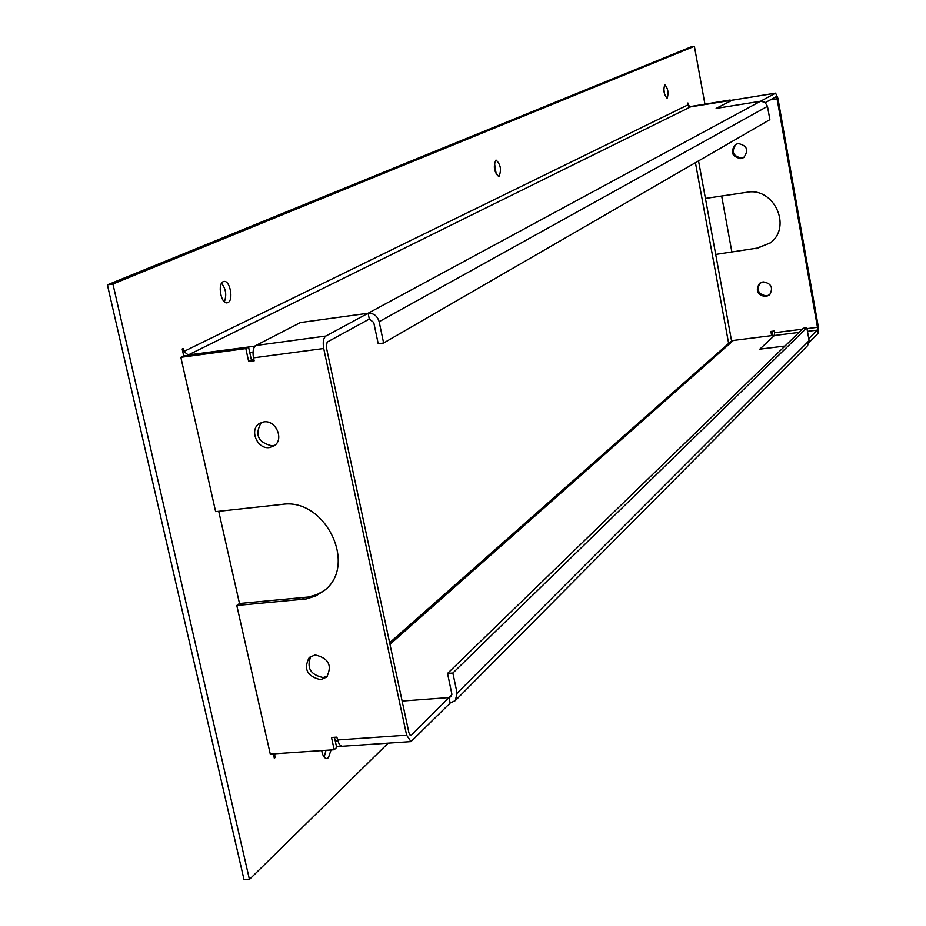 <?xml version="1.0" encoding="UTF-8"?>
<svg xmlns="http://www.w3.org/2000/svg" width="926" height="926" viewBox="0 0 926 926"><rect width="100%" height="100%" fill="white"/><g stroke="black" fill="none" stroke-linecap="round" stroke-linejoin="round"><path stroke-width="1.39" d="M664.775 95.031L663.734 88.526M664.764 84.903L664.926 84.856C668.051 88.572 668.815 92.97 667.195 98.087L667.021 98.133C663.884 94.406 663.132 89.996 664.764 84.903M224.37 301.76C226.835 295.105 225.909 288.947 221.58 283.275M223.27 281.666L224.023 281.458C230.099 280.219 233.792 300.441 227.889 302.605L227.09 302.825C221.001 304.087 217.321 283.703 223.27 281.666M496.29 174.574L494.391 162.663M495.804 160.198L496.128 160.105C500.665 164.492 501.626 169.921 499.021 176.38L498.674 176.472C494.137 172.062 493.176 166.634 495.804 160.198M324.158 757.098L325.987 750.315M331.045 749.967L328.441 757.734L326.704 758.533C324.285 758.278 322.618 755.628 321.704 750.604M254.997 346.162L188.256 354.947L183.799 351.486L183.14 348.535L182.179 348.998L183.73 355.908L180.859 357.32L215.642 511.638L282.013 504.415C325.107 497.343 358.2 565.323 324.193 590.626L315.835 595.939L306.286 598.937L236.79 605.488L239.487 603.509L218.721 511.302M688.481 106.073L687.914 102.994L687.914 104.893L690.588 106.86L732.327 100.158M389.638 642.76L730.464 341.798L733.404 340.432L774.541 335.258M273.332 753.868L274.327 758.267L275.184 757.503L274.455 753.787M249.812 352.806L253.018 352.378M799.022 332.399L774.402 335.501L759.829 349.148L784.982 346.023L759.829 349.148L774.68 335.235M337.77 740.95L335.281 741.124M402.127 701.063L448.994 697.567L402.127 701.063M254.951 345.954L300.383 322.561L368.097 313.243L325.871 336.045C323.382 338.071 322.653 342.226 323.706 348.5L406.63 735.209L410.982 741.61L450.152 703.042L455.268 700.646L457.108 693.238L452.86 673.04L806.824 327.781L809.116 340.652L807.484 345.745M809.174 342.354L817.959 333.522L818.26 326.519L777.921 98.306L775.594 93.132L760.535 101.247L716.134 108.411L732.316 100.077M336.52 746.738L342.863 746.31M806.824 327.781L803.328 328.221L447.536 673.457L451.772 693.632L451.031 696.607L448.994 697.567L450.152 703.042M447.536 673.457L452.86 673.04M383.619 343.014L378.213 343.731L373.734 322.445L369.312 319.053L368.097 313.243L760.535 101.247L765.003 102.346L767.492 106.34L769.853 119.651L383.619 343.014L379.151 321.704C377.368 315.893 373.676 313.069 368.097 313.243L300.383 322.561L255.854 345.491L325.871 336.045M728.635 343.419L695.426 162.687M755.975 248.816L770.536 242.751C792.239 226.488 773.777 186.878 746.935 192.272L705.427 198.419L698.54 160.892L731.586 341L715.705 254.43L756.843 248.156L715.705 254.43M249.43 879.445L244.024 879.7L107.404 284.861L112.937 284.039L249.43 879.445L388.144 743.161M731.806 251.641L721.667 196.011M704.918 104.106L694.384 46.3L691.085 46.867L107.404 284.861M694.384 46.3L112.937 284.039M275.184 757.503L274.165 757.572M756.843 248.156L770.258 242.982M736.089 144.178C730.984 151.598 732.883 156.239 741.761 158.103L743.96 157.385M738.149 143.53C747.12 145.451 748.984 150.116 743.74 157.547L740.869 158.647C731.841 156.656 730.024 151.957 735.418 144.549L738.149 143.53M759.98 283.067C756.264 290.22 758.463 294.514 766.612 295.938L769.83 294.653M763.093 281.851C771.358 283.356 773.523 287.697 769.599 294.885L765.756 296.667C757.433 295.105 755.303 290.741 759.366 283.553L763.093 281.851M771.844 331.311L772.597 335.501M771.636 335.617L770.883 331.439L774.252 331.01L774.553 332.712L802.321 329.205M774.402 335.501L774.553 332.712M808.757 338.673L817.357 330.096L817.473 327.295L777.064 98.781L770.339 99.858M729.237 100.587L730.209 100.425M689.905 106.872L729.213 100.483M765.327 102.601L776.138 96.709L777.064 98.781M760.535 101.247L716.134 108.411L732.292 100.193M730.128 100.008L689.372 106.722M239.487 603.509L308.416 597.027L316.796 594.654L324.343 590.499M304.585 597.478L302.015 599.458M315.153 654.948C328.626 658.166 332.457 665.551 326.658 677.103L320.604 679.696C307.062 676.374 303.288 668.942 309.272 657.425L315.153 654.948M310.905 656.256C306.263 667.704 310.337 674.799 323.116 677.543L327.561 676.142M263.841 421.897C276.017 419.733 284.49 439.723 274.038 445.881L269.489 447.547C257.22 449.654 248.851 429.467 259.511 423.437L263.841 421.897M261.259 422.545C254.407 434.757 258.041 442.535 272.163 445.904L274.976 445.175M248.677 361.557L245.818 348.581L248.573 347.169L251.421 360.11L248.677 361.557L254.152 360.827L253.493 357.841C252.439 351.625 253.226 347.516 255.854 345.491M251.421 360.11L253.921 359.786M369.312 319.053L327.156 342.099L326.299 347.076L408.945 732.894L410.693 735.464L411.306 735.163L451.842 694.72M248.573 347.169L183.73 355.908M334.448 737.327L336.67 747.444L334.205 749.759L331.508 737.524L336.902 737.154L337.527 739.978L406.63 735.209M342.18 746.287L339.402 744.62L337.527 739.978M180.859 357.32L245.818 348.581M334.205 749.759L270.276 754.077L236.79 605.488M183.799 351.486L687.914 104.893M690.588 106.86L188.256 354.947M389.973 644.334L733.404 340.432M275.693 753.706L274.559 754.725M457.108 693.238L809.116 340.652M767.492 106.34L379.151 321.704M806.974 328.614L817.473 327.295M817.357 330.096L807.46 331.334M775.444 93.179L732.015 100.239M323.706 348.5L253.493 357.841M410.102 735.244L411.306 735.163M807.738 345.491L455.268 700.646M732.165 100.193L775.594 93.132M342.053 746.298L410.982 741.61M260.183 423.043L259.511 423.437"/></g></svg>
